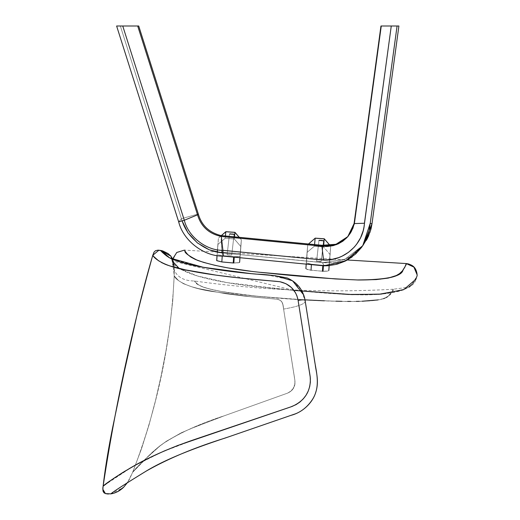 <?xml version="1.0" encoding="UTF-8"?>
<svg xmlns="http://www.w3.org/2000/svg" width="520" height="520" viewBox="0 0 520 520"><rect width="100%" height="100%" fill="white"/><g stroke="black" fill="none" stroke-linecap="round" stroke-linejoin="round"><path stroke-width="0.39" stroke-dasharray="2.6 1.95" d="M305.012 299.871L258.538 296.419L224.816 292.136L212.752 289.776L203.535 287.248L198.178 284.674L194.376 280.995L198.016 284.544L202.579 286.858L208.494 288.704L221.033 291.434L251.18 295.672L293.787 299.228L336.759 301.288L352.904 301.496L368.674 300.983L380.146 299.624L385.645 297.863L387.953 296.498L390.559 294.047L393.269 289.244L390.533 294.021M389.792 294.846L387.608 296.673M385.931 297.655L384.852 298.149M383.559 298.642L377.975 299.942M362.057 301.236L359.209 301.327M356.337 301.386L350.551 301.425M347.646 301.411L341.829 301.327M336.018 301.197L324.389 300.807M179.238 268.476L197.47 275.983L227.13 282.633L293.95 290.394L172.25 260.949C173.017 274.177 180.394 280.852 194.376 280.995L194.402 281.034M393.269 289.244C326.644 292.981 260.344 290.231 194.376 280.995C180.394 280.852 173.017 274.177 172.25 260.949C173.94 260.592 168.643 266.844 197.223 275.925C227.702 284.882 264.784 287.573 300.177 290.992C318.338 292.533 333.457 294.021 356.154 294.749C378.313 295.321 394.778 293.351 405.548 288.834C420.089 279.825 415.506 275.99 417.118 275.815L414.563 283.01L409.494 287.131L393.269 289.244C394.29 289.347 392.229 291.961 387.082 297.076C383.279 299.572 374.394 301.008 360.438 301.366C349.661 301.652 336.265 301.431 320.262 300.697C288.782 299.468 258.206 296.81 228.527 292.721C214.611 290.492 205.186 288.197 200.245 285.831C196.905 283.816 195.117 282.451 194.883 281.73L194.376 280.995C196.397 280.969 190.339 283.595 211.016 289.367C233.942 294.957 273.475 298.09 305.858 299.923C321.906 300.839 341.289 301.502 352.944 301.418C366.672 301.522 377.169 300.489 384.436 298.324C394.154 293.267 392.665 288.886 393.269 289.244L409.494 287.131L414.563 283.01L417.118 275.815L411.931 284.544M409.247 286.728L403.195 289.809M172.471 259.298L172.25 260.949L176.449 252.72L184.496 250.107L347.321 259.994L340.997 262.932L336.856 264.264L328.257 265.726L323.882 265.837L322.517 262.632L222.014 252.902L322.517 262.632L345.007 259.214L362.921 245.433L345.007 259.214L322.517 262.632L323.882 265.837L342.94 262.151L358.657 250.946M265.72 272.903L272.597 273.585C301.581 276.692 329.953 278.831 357.715 280L331.032 278.668L293.781 275.606L257.069 271.986L231.732 268.593L212.544 264.784L197.457 260.338L189.475 256.113L185.081 251.277C186.641 253.071 187.785 257.978 205.075 262.841C221.494 267.312 241.709 270.667 265.72 272.903M408.987 264.062L414.238 267.456M416.956 273.065L417.118 275.815C415.981 275.756 419.113 280.235 406.425 288.411C399.016 292.838 377.819 295.328 359.008 294.801L301.652 291.122C266.208 287.814 225.173 284.518 196.261 275.639C167.804 266.11 174.272 260.689 172.25 260.949L172.334 260.104M184.931 251.03L184.587 250.341M251.089 271.278L260.767 272.363M406.166 263.985L404.476 267.911L401.622 271.804L398.106 274.586L392.886 276.913L380.594 279.253L357.715 280M170.066 266.012L185.666 269.919L216.261 275.164L239.174 277.933L279.936 281.723L285.935 283.706L291.265 287.397L295.458 292.702L296.94 295.88L298.058 300.118L310.2 376.623L310.369 382.161L309.686 386.646L308.262 391.007L306.118 395.122L303.303 398.834L299.917 402.038L296.069 404.625L291.889 406.529L177.847 445.451L155.324 455.019L134.108 465.875M132.62 466.707L132.008 467.051M129.272 468.611L123.422 472.089M123.416 472.089L122.831 472.453M114.049 478.147L113.094 478.803M110.812 480.402L111.377 479.999M110.825 480.389L107.51 482.794M107.127 483.08L103.109 486.232C105.099 468.995 108.258 449.572 112.573 427.966L124.651 370.149L137.599 312.481C142.623 291.668 147.693 272.597 152.796 255.275C131.469 331.253 114.907 408.232 103.109 486.232C101.049 491.51 105.781 495.456 110.851 493.87L106.906 493.896L104.15 492.934L103.155 491.517L102.869 489.769L103.109 486.232M153.205 255.814L155.916 258.668M156.488 259.161L157.06 259.623M157.631 260.072L158.444 260.663M158.451 260.669L161.415 262.496M162.065 262.841L163.547 263.562M164.359 263.926L165.133 264.251M167.947 265.317L170.047 266.006M104.137 485.387L132.145 466.973L161.766 452.075L197.23 438.601L291.889 406.529C304.733 400.868 310.869 391.255 310.317 377.689L298.103 300.423C302.822 299.579 305.168 299.663 305.149 300.683L314.151 357.793C315.62 370.038 321.334 385.548 312.429 399.503C306.969 407.745 299.8 413.036 290.927 415.37L225.062 438.087C194.467 447.61 168.161 458.621 146.153 471.133C124.924 484.146 113.152 491.725 110.851 493.87C112.801 491.972 124.43 484.471 145.75 471.367C167.667 457.945 198.894 446.661 227.76 437.157L293.995 414.31C303.024 411.522 312.865 402.512 315.757 392.243C319.442 381.31 315.809 370.584 315.283 364.995L305.149 300.683C305.806 303.693 298.623 306.488 283.601 309.062L293.54 371.696C294.827 379.912 295.711 383.617 294.197 386.477C293.085 389.857 290.349 392.262 285.987 393.699L224.588 415.682C198.868 423.995 177.743 433.719 161.22 444.866C144.43 459.693 134.914 468.839 132.665 472.29L129.006 480.142L123.806 487.051L128.999 480.149L132.659 472.297L151.541 452.959L159.952 445.822L166.446 441.2L181.22 432.835L191.438 428.376L224.094 415.863L287.625 393.113L291.187 390.897L292.812 389.051L294.769 384.547L294.886 380.354L282.9 304.668L281.95 302.127L280.501 300.502L277.68 299.286L245.895 296.264L225.478 293.683L198.601 288.613L191.536 286.709L183.567 283.751L178.594 280.644L174.187 275.906L172.712 301.061L169.878 326.092L165.952 351L161.174 375.739L155.571 400.309L149.097 424.671L141.524 448.701L132.665 472.29C134.894 468.851 144.417 459.706 161.22 444.866C177.743 433.719 198.868 423.995 224.588 415.682L285.987 393.699C290.349 392.262 293.085 389.857 294.197 386.477C295.711 383.617 294.827 379.912 293.54 371.696L283.601 309.062C298.623 306.488 305.806 303.693 305.149 300.683L301.087 289.608L291.408 280.065L268.567 275.184L231.654 271.55L197.477 266.182L172.12 259.136M123.208 487.63L117.871 491.498L114.472 493.006L110.851 493.87L123.117 487.715M170.463 255.639L160.823 250.439C156.631 249.373 153.985 250.881 152.887 254.963L154.615 251.4L155.987 250.504L158.223 250.146L164.632 251.648L169.663 254.839L172.153 257.953L173.576 261.722L174.252 267.781L174.187 275.906C174.759 278.59 183.911 287.183 211.894 291.434L252.103 296.92L276.692 299.189C281.236 300.04 282.971 301.47 283.601 309.062C282.971 301.47 281.236 300.04 276.692 299.189L252.103 296.92L211.894 291.434C183.885 287.183 174.753 278.577 174.187 275.899L173.933 263.712L172.991 259.779L171.022 256.288M171.802 258.986L170.664 258.427M169.774 257.953L169.058 257.543M168.188 257.01L167.479 256.542M166.218 255.639L165.653 255.203M164.658 254.371L164.216 253.981M160.823 250.439C161.239 251.706 164.372 254.293 170.228 258.2C177.996 261.898 190.047 265.122 206.375 267.852C222.138 270.536 238.778 272.623 256.308 274.125C265.85 274.385 276.172 275.678 287.261 278.005C297.271 282.425 303.231 289.985 305.149 300.683C305.168 299.663 302.822 299.579 298.103 300.423L297.908 299.319C295.581 289.829 289.588 283.966 279.936 281.723L275.178 281.222C247.598 279.026 214.877 275.834 190.587 270.927C161.954 266.344 153.484 257.433 152.796 255.275L152.88 254.963M102.856 489.307L102.876 488.676M303.7 294.976L303.894 295.536M304.142 296.276L304.46 297.394M304.661 298.181L304.785 298.733M305.149 300.683C305.806 303.693 298.623 306.488 283.601 309.062C298.623 306.488 305.806 303.693 305.149 300.683M174.226 267.209L174.187 275.899C170.917 343.61 157.073 409.071 132.659 472.297L127.517 482.547L132.665 472.29C157.079 409.071 170.917 343.61 174.187 275.906L172.588 258.804M158.945 250.172L159.861 250.269M283.601 309.062L294.957 380.959L294.762 384.56L294.021 386.913L291.181 390.904L287.612 393.12L224.068 415.87L193.518 427.557L181.188 432.848L166.413 441.22L156.936 448.221L146.841 457.49L132.659 472.297L141.518 448.708L149.091 424.678L155.571 400.309L161.167 375.739L165.952 351L169.871 326.092L172.705 301.054L174.187 275.899L178.581 280.637L183.547 283.745L191.51 286.702L198.575 288.613L225.453 293.677L245.882 296.264L278.018 299.344L280.495 300.502L281.95 302.127L282.828 304.278L283.601 309.062M351.475 231.166L354.075 223.587L380.959 26L381.466 26L354.562 223.737L354.081 223.581L354.562 223.737L347.802 236.639L354.562 223.737L381.466 26L398.905 26L380.959 26L391.268 26L364.429 223.249C363.467 244.01 344.292 261.163 323.531 260.058L222.917 250.322L221.306 236.451L321.925 246.188L321.581 245.31L322.406 246.259L321.925 246.188L323.531 260.058L321.925 246.188L328.556 246.415L335.673 244.914L342.797 241.222L347.802 236.639M346.697 237.77L351.644 231.348L354.562 223.737L381.466 26L380.959 26L354.075 223.581L364.429 223.249L354.081 223.581M362.941 245.414L355.166 253.214L347.848 257.887L339.8 261.066L335.543 262.074L331.233 262.672L322.517 262.632L323.882 265.837L223.269 256.1L222.014 252.902L223.269 256.1L222.917 250.322C206.394 250.627 188.26 236.841 184.308 220.259L197.542 214.838C201.103 226.642 209.027 233.844 221.306 236.451L222.014 252.902L326.021 262.847L335.543 262.074L339.8 261.066L347.848 257.887L351.618 255.73L358.429 250.4L361.413 247.28L366.425 240.214M182.072 220.883L181.422 218.719L198.302 213.974L181.422 218.719L182.072 220.883M321.646 245.427L321.925 246.188L221.306 236.451C209.027 233.844 201.103 226.642 197.542 214.838L184.308 220.259L178.678 221.839L181.422 218.719L120.348 26L138.73 26L116.623 26L120.348 26L181.422 218.719L178.678 221.839L184.308 220.259L122.752 26L138.73 26L120.348 26L181.422 218.719C185.361 236.203 204.1 251.979 222.014 252.902L223.269 256.1C204.289 256.627 183.3 240.936 178.678 221.839L116.623 26L138.73 26L137.696 26L197.542 214.838L198.302 213.974C201.546 225.342 209.105 232.537 220.961 235.56L222.917 250.322L323.531 260.058L331.142 259.578L338.52 257.667L345.358 254.41L348.517 252.304L354.146 247.24L358.709 241.196L360.529 237.874L363.175 230.789L363.981 227.052L391.268 26L380.959 26L398.905 26L371.988 223.853L370.234 223.288L397.079 26L398.905 26L391.268 26L397.079 26L370.234 223.288L371.988 223.853L398.905 26L381.466 26L354.562 223.737L352.872 228.885L350.22 233.617L346.736 237.738L342.498 241.131L337.714 243.646L332.488 245.219L327.074 245.778L321.588 245.303L330.181 245.589L330.707 246.194M348.601 235.664L350.857 232.303M354.075 223.587L347.789 236.652L336.323 244.673L322.406 246.259L322.12 245.915M221.332 235.599L239.278 237.334L221.332 235.599L218.419 238.134M301.256 243.334L321.581 245.303L301.256 243.334M358.832 250.75L362.798 245.615L370.234 223.288L369.772 227.611L367.621 236.022L363.909 243.847L361.504 247.462M367.776 237.679L369.98 232.349L362.921 245.433M355.719 253.903L352.391 256.678M350.662 257.92L348.842 259.096M369.98 232.349L370.637 230.263M371.189 228.15L371.988 223.853M198.302 213.974L197.542 214.838L137.696 26L116.623 26L122.752 26L184.308 220.259C188.26 236.841 206.394 250.627 222.917 250.322L223.269 256.1L323.882 265.837L322.517 262.632L222.014 252.902L220.961 235.56C209.105 232.537 201.546 225.342 198.302 213.974L181.422 218.719L198.302 213.974M181.422 218.719L178.678 221.839C183.3 240.936 204.289 256.627 223.269 256.1L222.014 252.902C204.1 251.979 185.361 236.203 181.422 218.719L120.348 26L116.623 26L178.678 221.839L181.422 218.719M233.935 234.208L229.483 233.981L227.117 254.774L229.483 233.981L234.104 234.299L231.732 255.099L227.773 254.982L227.117 254.774L229.483 233.981L227.117 254.774L231.732 255.099L227.117 254.774L231.732 255.099L234.104 234.299L231.732 255.099L227.117 254.774L231.732 255.099L227.117 254.774L231.732 255.099L234.104 234.299L233.097 234.058M217.471 249.717L217.841 244.472L221.325 241.52L222.014 252.902L240.181 254.664L240.76 246.447L239.947 257.712L240.039 256.36L238.329 256.815L234.28 256.737L234.247 257.166L234.28 256.737L239.922 256.516L233.662 256.678L233.63 257.101L233.662 256.678L234.28 256.737L223.093 255.658L233.662 256.678L223.093 255.658L222.014 252.902L223.093 255.658L222.274 255.58L223.093 255.658L222.274 255.58L222.242 256.002L222.274 255.58L218.576 254.956L217.133 254.169L217.042 255.463L217.295 252.2L217.217 253.181L217.295 252.2L222.014 252.902L217.295 252.2L217.431 250.269L217.295 252.2L240.181 254.664L217.295 252.2L216.697 260.436L217.133 254.169L218.582 254.956L222.274 255.58L221.826 261.937L216.775 260.65L217.438 252.044L216.697 260.436L217.438 252.044L240.389 253.656L241.364 239.811L239.213 237.328L241.364 239.811L240.76 246.447L234.325 238.999L225.232 238.219L217.841 244.472L217.431 250.269L217.841 244.472L221.325 241.52L221.852 250.218L221.325 241.52L225.232 238.219L225.414 235.995L225.232 238.219L234.325 238.999L240.76 246.447L241.364 239.811L234.93 232.401L225.823 231.758L218.413 238.199L217.438 252.044L218.413 238.199L225.823 231.758L230.373 232.083M216.775 260.65L220.779 261.827L233.838 263.016L239.499 262.47L240.389 253.656L239.629 262.256L239.161 262.659L233.22 262.964L233.662 256.678L238.102 256.828L240.039 256.36L239.629 262.256L239.161 262.659L233.838 263.016L221.826 261.937L222.274 255.58L223.093 255.658L222.014 252.902L223.093 255.658L233.662 256.678L233.22 262.964L237.9 262.945L239.629 262.256L240.181 254.664L222.014 252.902L221.325 241.52L225.232 238.219L234.325 238.999L234.5 236.873L234.325 238.999L234.5 236.873L234.325 238.999L240.76 246.447L234.325 238.999L225.232 238.219L217.841 244.472L217.438 252.044L240.389 253.656L241.364 239.811L239.629 262.256L240.389 253.656L217.438 252.044L218.413 238.199L220.266 236.587L218.413 238.199L217.295 252.2M221.397 235.606L225.823 231.758M239.213 237.328L241.364 239.811L240.181 254.664L241.364 239.811L240.389 253.656L217.438 252.044L216.697 260.436M225.615 233.733L225.232 238.212L225.615 233.733M230.185 233.877L233.916 234.37M230.925 233.883L232.694 234.013M316.635 261.177L318.955 240.422L323.577 240.747L321.204 261.541L316.635 261.177L320.548 261.339L321.022 261.612L318.877 261.606L316.589 261.216L318.955 240.422L316.589 261.216L318.877 261.606L321.204 261.541L323.577 240.747L321.204 261.541L316.635 261.177M329.024 244.322L330.7 246.253L329.732 260.104L306.781 258.486L307.756 244.641L305.981 268.82L308.997 269.925L322.413 271.245L309.978 270.082L305.981 268.82L307.756 244.641L308.458 244.03L307.756 244.641L307.06 252.382L314.45 246.136L314.574 244.621L314.45 246.136L307.06 252.382L306.293 262.938L311.441 264.206L311.409 264.635L311.441 264.206L322.829 265.311L322.803 265.733L322.829 265.311L326.788 265.181L329.251 264.368L329.387 262.802L322.634 262.639L323.707 265.382L322.634 262.639L306.449 261.079L306.377 263.101L310.401 264.095L323.707 265.382L327.217 265.115L329.251 264.368L328.829 270.433L330.7 246.253L324.266 238.849A479.128 0.936 -86 0 0 323.544 246.935L314.45 246.136L315.159 238.206L307.756 244.641L307.06 252.382L314.45 246.136L307.06 252.382L306.449 261.079L322.634 262.639L329.387 262.802L329.972 254.397L323.544 246.935L329.972 254.397L330.7 246.253L328.705 270.66L327.1 271.193L322.413 271.245L323.031 271.297L322.413 271.245L322.829 265.311L311.441 264.206L311.019 270.199L322.413 271.245L322.829 265.311L311.441 264.206L311.019 270.199L306.254 269.061L305.897 268.593L306.293 262.938L311.441 264.206L306.293 262.938L307.756 244.641L305.897 268.587L306.449 261.079L322.634 262.639L323.707 265.382L322.829 265.311L323.447 265.363L323.414 265.792L323.707 265.382L322.634 262.639L329.387 262.802L329.134 264.524L323.707 265.382L328.815 264.7L329.387 262.802L322.634 262.639L306.449 261.079L307.756 244.641L315.159 238.206L314.45 246.136L323.544 246.935A479.128 0.936 94 0 1 324.266 238.849L319.716 238.524M323.408 240.65L318.955 240.422L321.282 240.377L318.955 240.422L316.589 261.216L317.993 261.528L321.204 261.541L323.577 240.747L321.276 240.377M319.644 240.318L319.995 240.318M321.282 240.377L323.2 240.604M315.159 238.206L324.266 238.849L327.606 242.691M330.7 246.253L330.128 245.596L330.707 246.227L329.972 254.397L323.544 246.935L329.972 254.397L329.387 262.802L330.7 246.253M329.732 260.104L328.829 270.433L328.361 270.875L323.031 271.297L327.093 271.193L328.699 270.667L329.732 260.104L328.829 270.433L328.361 270.875L324.149 271.343L311.019 270.199L307.333 269.529L305.897 268.593L306.781 258.486L329.732 260.104M314.45 246.136L323.544 246.935L314.45 246.136M329.167 265.649L329.251 264.368L329.167 265.649M306.293 262.938L306.209 264.127L306.293 262.938M417.118 275.815L417.144 275.164M239.278 237.334L241.371 239.746M240.396 253.591L217.444 251.972M318.955 240.422L316.589 261.216L318.955 240.422M329.732 260.039L306.781 258.421"/><path stroke-width="0.78" d="M390.533 294.021L389.792 294.846M387.608 296.673L385.931 297.655M384.852 298.149L383.559 298.642M377.975 299.942L362.057 301.236M359.209 301.327L356.337 301.386M350.551 301.425L347.646 301.411M341.829 301.327L336.018 301.197M324.389 300.807L305.012 299.871M411.931 284.544L409.247 286.728M403.195 289.809L379.269 294.242L348.231 294.444L293.95 290.394L351.825 294.587L381.082 294.099L403.878 289.536L415.727 279.338L417.118 275.815L417.137 274.865L413.913 267.098L406.276 263.569C406.666 263.614 405.581 265.805 403.013 270.147C401.609 276.497 386.471 279.773 357.591 279.968C328.679 278.72 299.156 276.464 269.035 273.208L265.629 272.87C236.288 270.101 213.571 265.928 197.47 260.332C188.63 255.808 184.451 252.707 184.931 251.024L184.496 250.107L176.768 252.467L172.471 259.298M172.25 260.949L179.238 268.476M357.715 280C384.683 280.014 399.516 277.069 402.2 271.167C405.444 266.182 406.803 263.647 406.276 263.569L406.01 264.505M406.51 263.588L408.987 264.062M414.238 267.456L416.956 273.065M260.767 272.363L335.374 278.935L357.591 279.968L376.188 279.597L388.238 278.096L396.318 275.529L399.516 273.624L402.402 270.92L404.82 267.254L406.276 263.569C411.625 264.622 416.175 266.364 417.137 274.865L417.137 275.522M184.931 251.024L187.577 254.436L190.925 257.114L195.436 259.5L203.535 262.373L214.78 265.291L227.669 267.878L251.089 271.278M406.159 263.978L406.276 263.569L347.321 259.994L355.713 253.91L361.478 247.5L363.896 243.874L367.601 236.073L368.882 231.927L370.234 223.288L362.772 245.648L345.988 260.715L323.882 265.837L223.269 256.1L323.882 265.837L328.269 265.726L336.83 264.271L344.988 261.216L348.842 259.096M134.108 465.875L132.62 466.707M132.431 466.81L129.22 468.637M123.929 471.776L135.824 464.932L151.125 457.028L164.021 451.081L177.84 445.451L290.693 406.946L296.069 404.625L299.917 402.038L303.303 398.834L306.118 395.122L308.262 391.007L309.686 386.646L310.369 382.161L310.2 376.623L298.058 300.118L296.94 295.88L295.458 292.702L291.265 287.397L285.935 283.706L279.936 281.723L239.161 277.933L216.249 275.164L185.64 269.913L170.066 266.012M122.831 472.453L114.049 478.147M113.094 478.803L123.403 472.095M111.377 479.999L110.819 480.396M107.51 482.794L107.127 483.08M103.162 486.187L104.137 485.387M152.796 255.275L153.205 255.814M163.547 263.562L158.438 260.656L153.94 256.692M154.98 257.784L155.376 258.167M155.916 258.668L156.488 259.161M157.06 259.623L157.631 260.072M158.444 260.663L158.977 261.027M161.415 262.496L162.065 262.841M165.133 264.251L167.947 265.317M170.047 266.006L164.346 263.919M153.621 256.321L152.789 255.268C147.687 272.597 142.623 291.668 137.592 312.475L124.644 370.149L112.567 427.973C108.251 449.579 105.092 468.995 103.103 486.232L110.812 480.402M102.876 488.676L103.103 486.232L102.862 489.775L103.148 491.524L104.143 492.934L105.937 493.727L110.845 493.876C113.139 491.731 124.91 484.153 146.153 471.133C168.161 458.621 194.467 447.61 225.062 438.087L290.927 415.37C299.8 413.036 306.969 407.745 312.429 399.503C321.334 385.548 315.62 370.038 314.151 357.793L305.149 300.683C305.168 299.663 302.822 299.579 298.103 300.423L310.317 377.689C310.869 391.255 304.733 400.868 291.889 406.529L197.23 438.601C170.443 447.603 148.031 457.47 129.994 468.195C113.451 478.368 104.487 484.38 103.103 486.232C114.901 408.239 131.463 331.247 152.789 255.268L152.789 255.268C153.478 257.419 161.935 266.344 190.587 270.927C214.877 275.834 247.598 279.026 275.178 281.222L279.936 281.723C289.588 283.966 295.581 289.829 297.908 299.319L298.103 300.423C302.822 299.579 305.168 299.663 305.149 300.683C303.231 289.985 297.271 282.425 287.261 278.005C276.172 275.678 265.85 274.385 256.308 274.125C238.778 272.623 222.138 270.536 206.375 267.852C190.047 265.122 177.996 261.898 170.228 258.2C164.365 254.286 161.233 251.706 160.816 250.439L160.934 250.569M170.664 258.427L169.774 257.953M169.058 257.543L168.188 257.01M167.479 256.542L166.218 255.639M165.653 255.203L164.658 254.371M164.216 253.981L163.612 253.422M163.43 253.247L163.085 252.909M161.05 250.705L158.138 250.139L155.538 250.705L154.056 252.089L152.789 255.268L158.945 250.172M304.961 299.585L315.283 364.995C315.809 370.584 319.442 381.31 315.757 392.243C312.865 402.512 303.024 411.522 293.995 414.31L227.76 437.157C198.894 446.661 167.667 457.945 145.75 471.367C124.416 484.478 112.788 491.985 110.845 493.876L114.465 493.012L117.865 491.504L123.806 487.051C120.185 490.731 115.869 493.006 110.845 493.876L105.437 493.584L102.856 489.307M171.022 256.288L168.103 253.585L162.76 250.946L160.816 250.439L169.786 257.959L203.437 267.325L250.828 273.611L275.704 275.769L292.578 280.813L303.7 294.976M303.894 295.536L304.142 296.276M304.46 297.394L304.661 298.181M304.785 298.733L304.909 299.306M305.149 300.683L305.201 301.034L305.149 300.683M127.517 482.547L123.806 487.051L127.517 482.547M172.588 258.804L170.463 255.639M159.861 250.269L170.898 256.139L174.226 267.209M346.716 237.75L347.802 236.639L335.978 244.29L321.588 245.303L322.406 246.259L321.646 245.427M322.12 245.915L322.406 246.259L321.925 246.188L321.581 245.303L220.961 235.56L221.306 236.451L321.925 246.188L323.531 260.058C344.403 261.17 363.467 243.906 364.429 223.249L354.075 223.581L364.429 223.249L391.268 26L380.959 26L354.075 223.581L380.959 26L397.079 26L370.234 223.288L371.988 223.853L371.189 228.15L368.387 236.379L362.941 245.414M322.406 246.259L336.362 244.66L347.789 236.652L354.075 223.587L352.579 228.722L350.142 233.487L346.86 237.679L342.817 241.208L338.188 243.893L333.125 245.667L327.048 246.5L322.406 246.259M362.921 245.433L371.988 223.853L370.234 223.288L397.079 26L398.905 26L371.988 223.853L398.905 26L391.268 26L363.987 227.032L363.188 230.731L360.542 237.848L356.603 244.283L354.185 247.202L348.562 252.272L342.056 256.185L338.553 257.654L331.201 259.565L323.531 260.058L222.917 250.322L221.306 236.451C209.027 233.844 201.103 226.642 197.542 214.838L198.302 213.974C201.546 225.342 209.105 232.537 220.961 235.56C209.105 232.537 201.546 225.342 198.302 213.974L197.542 214.838C201.103 226.642 209.027 233.844 221.306 236.451L222.917 250.322L323.531 260.058L321.925 246.188L221.306 236.451L220.961 235.56L327.034 245.778L332.469 245.225L337.662 243.666L342.485 241.144L346.697 237.77M222.014 252.902L221.852 250.218L222.014 252.902L209.274 249.815L197.359 242.892L187.941 232.772L182.072 220.883L187.941 232.772L197.359 242.892L209.274 249.815L222.014 252.902L221.852 250.218L222.014 252.902M222.917 250.322L223.269 256.1C204.289 256.627 183.3 240.936 178.678 221.839C183.3 240.936 204.289 256.627 223.269 256.1L222.917 250.322C206.394 250.627 188.26 236.841 184.308 220.259C188.26 236.841 206.394 250.627 222.917 250.322M197.542 214.838L184.308 220.259L178.678 221.839L116.623 26L122.752 26L184.308 220.259L197.542 214.838L137.696 26L197.542 214.838M138.73 26L122.752 26L138.73 26L198.302 213.974L138.73 26M122.752 26L116.623 26L178.678 221.839L184.308 220.259L122.752 26M347.75 236.697L348.601 235.658M350.844 232.33L351.475 231.166M315.166 238.141L324.272 238.784L330.181 245.589L334.978 244.608M335.231 244.53L340.067 242.554M340.197 242.489L342.453 241.163M342.537 241.111L344.63 239.59M344.728 239.512L346.651 237.816M220.961 235.56L221.332 235.599L220.961 235.56M239.278 237.334L301.256 243.334L239.278 237.334L234.936 232.336L225.83 231.692L221.332 235.599M371.988 223.853L369.98 232.349M361.504 247.462L355.719 253.903M352.391 256.678L350.662 257.92M366.425 240.214L367.776 237.679M370.637 230.263L371.189 228.15M233.935 234.208L229.522 234.026L234.104 234.299M233.63 257.101L233.22 262.964L233.63 257.101M233.838 263.016L234.247 257.166L233.838 263.016M217.295 252.2L217.431 250.269M225.817 231.777L225.414 235.995L225.823 231.758L234.93 232.401L239.213 237.328L234.93 232.401L234.5 236.873L234.93 232.401L225.823 231.758L221.397 235.606M239.629 262.256L239.947 257.712L239.629 262.256M222.242 256.002L221.826 261.937L233.22 262.964L221.826 261.937L222.242 256.002M216.697 260.436L217.042 255.463L216.781 260.65L221.826 261.937L216.781 260.65M230.373 232.083L234.93 232.401L234.5 236.873L234.93 232.401L239.213 237.328M233.097 234.058L232.694 234.013M230.925 233.883L230.172 233.877M323.538 240.702L318.955 240.422L323.577 240.747M322.803 265.733L322.413 271.245L322.803 265.733M323.031 271.297L323.414 265.792L323.031 271.297M319.644 240.318L319.144 240.35M321.282 240.377L321.737 240.409L321.282 240.377M315.159 238.206L308.458 244.03L315.159 238.206L314.574 244.621L315.159 238.206L324.266 238.849L330.128 245.596L324.266 238.849A479.128 0.936 94 0 0 323.681 245.245M322.166 240.455L321.737 240.409M327.606 242.691L329.024 244.322M323.655 245.609A479.128 0.936 -86 0 1 324.266 238.849L319.716 238.524M328.829 270.433L329.167 265.649L328.829 270.433M306.209 264.127L305.897 268.587L306.209 264.127M311.019 270.199L311.409 264.635L311.019 270.199M318.955 240.422L323.388 240.812L318.955 240.422M320.834 240.35L320.002 240.318M417.118 275.815L417.137 274.865"/></g></svg>
